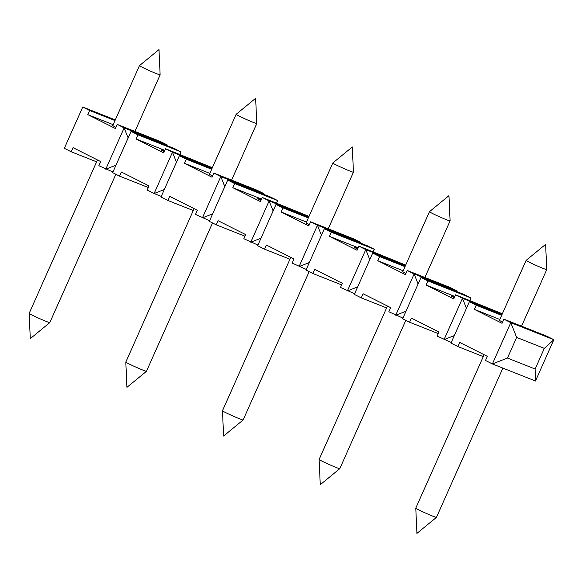 <?xml version="1.0" encoding="UTF-8"?>
<svg xmlns="http://www.w3.org/2000/svg" width="583" height="583" viewBox="0 0 583 583"><rect width="100%" height="100%" fill="white"/><g stroke="black" fill="none" stroke-linecap="round" stroke-linejoin="round"><path stroke-width="0.87" d="M438.285 333.593L409.55 322.21L411.387 318.078L438.999 331.989L437.163 336.121L451.257 342.447M502.903 368.106L436.448 517.354A11.31 0.503 -156 0 1 436.441 517.361A11.31 0.503 -156 0 1 433.023 516.232A11.31 0.503 -156 0 1 421.917 511.393A11.31 0.503 -156 0 1 415.781 508.165A11.31 0.503 -156 0 1 415.781 508.157L484.101 354.712M546.759 269.594A11.31 0.503 -156 0 1 546.752 269.608A11.31 0.503 -156 0 1 543.327 268.486A11.31 0.503 -156 0 1 532.119 263.596A11.31 0.503 -156 0 1 526.092 260.404A11.31 0.503 -156 0 1 526.099 260.397L545.615 244.357L546.759 269.594L521.566 326.181M231.589 180.111L256.782 123.538A11.31 0.503 -156 0 1 256.782 123.538A11.31 0.503 -156 0 1 253.35 122.415A11.31 0.503 -156 0 1 242.142 117.526A11.31 0.503 -156 0 1 236.115 114.334L209.457 174.208A11.31 0.503 24 0 0 212.606 176.015M236.115 114.334A11.31 0.503 -156 0 1 236.122 114.326L255.638 98.287L256.782 123.523M125.811 362.094L126.948 387.331L146.471 371.291A11.31 0.503 -156 0 1 146.471 371.291A11.31 0.503 -156 0 1 143.046 370.161A11.31 0.503 -156 0 1 131.947 365.322A11.31 0.503 -156 0 1 125.811 362.094A11.31 0.503 -156 0 1 125.811 362.087L194.124 208.641M261.519 199.051L232.777 187.668L234.614 183.536L227.713 180.06L270.782 197.12L277.683 200.596L276.561 203.124M308.888 216.672L269.135 200.924L262.233 197.448L309.019 216.38M359.966 242.849L360.534 242.331L353.633 238.855L310.564 221.795L317.465 225.271L360.534 242.331L360.25 242.965M358.173 247.746L329.439 236.355L331.275 232.231L324.367 228.747L367.436 245.815L374.344 249.291L373.215 251.812M405.542 265.367L365.796 249.619L358.888 246.135L405.673 265.076M456.62 291.544L457.189 291.026L450.287 287.543L407.218 270.483L414.127 273.959L457.189 291.026L456.912 291.653M454.835 296.434L426.093 285.043L427.929 280.919L421.028 277.442L464.097 294.502L470.998 297.979L469.876 300.507M502.203 314.055L462.45 298.307L455.549 294.83L502.335 313.763M544.325 348.379L535.136 369.024L507.443 358.057L516.64 337.411L544.325 348.379L553.85 339.714L546.949 336.238L503.88 319.171L510.781 322.654L553.85 339.714L535.464 381.005L492.395 363.945L485.493 360.469L487.33 356.337L459.717 342.425L457.874 346.557L450.972 343.074L469.359 301.783L476.26 305.266L501.642 315.316M535.136 369.024L535.464 381.005M507.443 358.057L492.395 363.945L510.781 322.654L516.64 337.411M499.799 319.448L474.424 309.391L502.036 323.303L503.88 319.171M474.424 309.391L476.26 305.266M402.926 318.099L388.832 311.774L390.676 307.649L363.056 293.737L361.22 297.862L354.311 294.386L372.697 253.095L379.606 256.571L404.981 266.628M405.972 311.249L395.74 315.25L414.127 273.959L418.106 284.001M403.145 270.752L377.762 260.703L405.382 274.615L407.218 270.483M377.762 260.703L379.606 256.571M306.264 269.412L292.178 263.086L294.014 258.954L266.402 245.042L264.558 249.174L257.657 245.698L276.043 204.407L282.944 207.883L308.327 217.94M309.318 262.561L299.079 266.562L317.465 225.271L321.452 235.313M306.483 222.065L281.108 212.008L308.72 225.92L310.564 221.795M281.108 212.008L282.944 207.883M209.61 220.717L195.516 214.398L197.36 210.266L169.74 196.354L167.904 200.486L160.995 197.003L179.382 155.712L186.283 159.195L211.665 169.245M212.657 213.874L202.425 217.874L220.804 176.583L263.873 193.643L263.305 194.161M209.829 173.377L184.447 163.32L212.066 177.232L213.903 173.107L220.804 176.583L224.79 186.618M184.447 163.32L186.283 159.195M112.949 172.029L98.862 165.703L100.699 161.578L73.086 147.667L71.243 151.791L64.341 148.315L82.728 107.024L89.629 110.5L115.011 120.557M116.002 165.178L105.763 169.179L124.15 127.888L167.219 144.956L166.651 145.473M113.168 124.689L87.793 114.632L115.405 128.544L117.249 124.412L124.15 127.888L128.129 137.931M87.793 114.632L89.629 110.5M139.454 65.646A11.31 0.503 -156 0 1 139.461 65.639L158.984 49.599L160.128 74.835A11.31 0.503 -156 0 1 160.121 74.843A11.31 0.503 -156 0 1 156.696 73.72A11.31 0.503 -156 0 1 145.488 68.838A11.31 0.503 -156 0 1 139.454 65.646L112.803 125.52A11.31 0.503 24 0 0 115.951 127.327M115.857 174.266L49.817 322.596A11.31 0.503 -156 0 1 49.81 322.603A11.31 0.503 -156 0 1 46.392 321.473A11.31 0.503 -156 0 1 35.286 316.635A11.31 0.503 -156 0 1 29.15 313.406A11.31 0.503 -156 0 1 29.15 313.392L97.47 159.946M332.769 163.029A11.31 0.503 -156 0 1 332.776 163.014L352.3 146.982L353.444 172.218A11.31 0.503 -156 0 1 353.436 172.225A11.31 0.503 -156 0 1 350.011 171.103A11.31 0.503 -156 0 1 338.803 166.213A11.31 0.503 -156 0 1 332.769 163.029L306.119 222.895A11.31 0.503 24 0 0 309.267 224.703M309.172 271.649L243.133 419.971A11.31 0.503 -156 0 1 243.126 419.986A11.31 0.503 -156 0 1 239.708 418.849A11.31 0.503 -156 0 1 228.602 414.017A11.31 0.503 -156 0 1 222.466 410.782A11.31 0.503 -156 0 1 222.466 410.775L290.786 257.329M424.905 277.493L450.098 220.913A11.31 0.503 -156 0 1 450.098 220.913A11.31 0.503 -156 0 1 446.665 219.791A11.31 0.503 -156 0 1 435.457 214.908A11.31 0.503 -156 0 1 429.431 211.716L402.773 271.591A11.31 0.503 24 0 0 405.921 273.398M429.431 211.716A11.31 0.503 -156 0 1 429.438 211.709L448.954 195.669L450.098 220.906M319.127 459.477L320.264 484.713L339.787 468.674A11.31 0.503 -156 0 1 339.787 468.674A11.31 0.503 -156 0 1 336.362 467.544A11.31 0.503 -156 0 1 325.263 462.705A11.31 0.503 -156 0 1 319.127 459.477A11.31 0.503 -156 0 1 319.127 459.462L387.447 306.017M421.028 277.442L402.642 318.733L409.55 322.21M454.551 297.068A11.31 0.503 24 0 0 451.104 295.931A11.31 0.503 24 0 0 454.252 297.738M455.549 294.83L453.712 298.955L426.093 285.043M405.265 265.994L372.697 253.095M331.275 232.231L374.344 249.291M369.775 259.654L365.796 249.619L347.41 290.91L357.641 286.909M357.896 248.373A11.31 0.503 24 0 0 354.442 247.243A11.31 0.503 24 0 0 357.598 249.05M358.888 246.135L357.051 250.267L329.439 236.355M308.604 217.306L276.043 204.407M234.614 183.536L277.683 200.596M273.121 210.966L269.135 200.924L250.756 242.215L260.987 238.214M261.235 199.685A11.31 0.503 24 0 0 257.788 198.555A11.31 0.503 24 0 0 260.936 200.363M262.233 197.448L260.397 201.58L232.777 187.668M211.95 168.618L179.382 155.712M263.596 194.277L263.873 193.643L256.972 190.167L213.903 173.107M164.858 150.363L136.116 138.973L137.96 134.848L181.029 151.908L174.12 148.432L131.051 131.372L112.672 172.663L119.573 176.139L121.41 172.007L149.029 185.919L147.193 190.051L154.094 193.527L172.481 152.236L165.572 148.76L212.358 167.693M137.96 134.848L131.051 131.372M179.899 154.437L181.029 151.908M212.227 167.984L172.481 152.236L176.46 162.278M164.581 150.997A11.31 0.503 24 0 0 161.127 149.86A11.31 0.503 24 0 0 164.275 151.667M165.572 148.76L163.736 152.884L136.116 138.973M115.288 119.923L82.728 107.024M166.935 145.582L167.219 144.956L160.318 141.472L117.249 124.412M483.256 356.607L457.874 346.557M466.436 308.349L462.45 298.307L444.071 339.598L454.303 335.597M324.367 228.747L305.988 270.038L312.889 273.522L314.725 269.39L342.345 283.302L340.508 287.434L354.595 293.752M96.625 161.848L71.243 151.791M227.713 180.06L209.326 221.351L216.235 224.827L218.071 220.702L245.683 234.614L243.847 238.739L257.941 245.064M161.28 196.376L154.094 193.527L164.326 189.526M244.969 236.217L216.235 224.827M193.279 210.536L167.904 200.486M148.315 187.522L119.573 176.139M289.94 259.231L264.558 249.174M501.919 314.689L469.359 301.783M526.092 260.404L499.434 320.278A11.31 0.503 24 0 0 502.582 322.086M427.929 280.919L470.998 297.979M386.602 307.919L361.22 297.862M341.631 284.905L312.889 273.522M415.781 508.165L416.925 533.401L436.441 517.361M146.479 371.284L212.518 222.954M134.935 131.423L160.121 74.843M29.15 313.406L30.294 338.643L49.81 322.603M328.251 228.798L353.436 172.225M222.466 410.782L223.61 436.018L243.126 419.986M339.794 468.666L405.834 320.337"/></g></svg>
